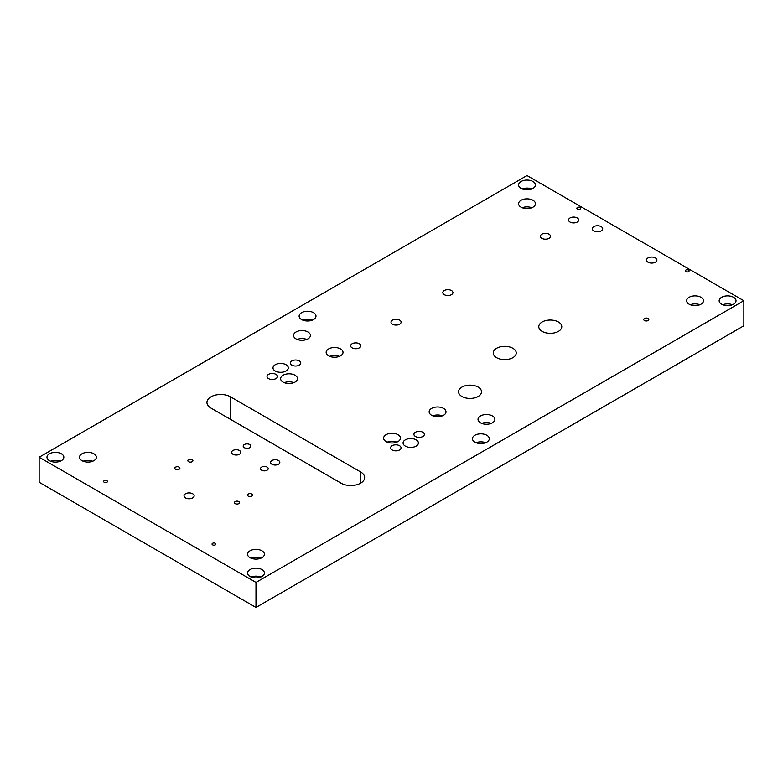 <?xml version="1.0" encoding="UTF-8"?>
<svg xmlns="http://www.w3.org/2000/svg" width="783" height="783" viewBox="0 0 783 783"><rect width="100%" height="100%" fill="white"/><g stroke="black" fill="none" stroke-linecap="round" stroke-linejoin="round"><path stroke-width="1.17" d="M39.15 457.223L39.15 482.259L255.982 607.442L743.85 325.777L743.85 300.741L527.018 175.558L39.15 457.223L255.982 582.405L743.85 300.741M461.921 396.482A11.5 6.636 0 0 0 474.449 397.921A11.5 6.636 0 0 0 481.545 391.784A11.5 6.636 0 0 0 470.054 385.148A11.5 6.636 0 0 0 458.554 391.784A11.5 6.636 0 0 0 461.921 396.482M392.489 324.221A5.06 2.917 0 0 0 397.999 324.847A5.06 2.917 0 0 0 401.121 322.156A5.06 2.917 0 0 0 396.061 319.229A5.06 2.917 0 0 0 391.001 322.156A5.06 2.917 0 0 0 392.489 324.221M415.46 436.503A5.217 3.015 0 0 0 421.137 437.159A5.217 3.015 0 0 0 424.357 434.379A5.217 3.015 0 0 0 419.15 431.364A5.217 3.015 0 0 0 413.933 434.379A5.217 3.015 0 0 0 415.46 436.503M392.146 449.961A5.217 3.015 0 0 0 397.833 450.616A5.217 3.015 0 0 0 401.053 447.837A5.217 3.015 0 0 0 395.836 444.822A5.217 3.015 0 0 0 390.619 447.837A5.217 3.015 0 0 0 392.146 449.961M268.559 378.61A5.217 3.015 0 0 0 274.236 379.256A5.217 3.015 0 0 0 277.456 376.476A5.217 3.015 0 0 0 272.239 373.471A5.217 3.015 0 0 0 267.032 376.476A5.217 3.015 0 0 0 268.559 378.61M275.224 371.005A7.664 4.424 0 0 0 283.583 371.964A7.664 4.424 0 0 0 288.31 367.873A7.664 4.424 0 0 0 280.647 363.449A7.664 4.424 0 0 0 272.983 367.873A7.664 4.424 0 0 0 275.224 371.005M685.849 271.632A1.918 1.106 0 0 0 687.934 271.877A1.918 1.106 0 0 0 689.118 270.849A1.918 1.106 0 0 0 687.2 269.744A1.918 1.106 0 0 0 685.282 270.849A1.918 1.106 0 0 0 685.849 271.632M212.614 544.851A1.918 1.106 0 0 0 214.699 545.095A1.918 1.106 0 0 0 215.883 544.068A1.918 1.106 0 0 0 213.974 542.962A1.918 1.106 0 0 0 212.056 544.068A1.918 1.106 0 0 0 212.614 544.851M104.198 482.259A1.918 1.106 0 0 0 106.292 482.504A1.918 1.106 0 0 0 107.467 481.476A1.918 1.106 0 0 0 105.558 480.37A1.918 1.106 0 0 0 103.64 481.476A1.918 1.106 0 0 0 104.198 482.259M185.512 497.91A5.06 2.917 0 0 0 191.023 498.546A5.06 2.917 0 0 0 194.145 495.845A5.06 2.917 0 0 0 189.085 492.918A5.06 2.917 0 0 0 184.025 495.845A5.06 2.917 0 0 0 185.512 497.91M248.231 496.128A2.525 1.458 0 0 0 250.991 496.442A2.525 1.458 0 0 0 252.547 495.091A2.525 1.458 0 0 0 250.022 493.633A2.525 1.458 0 0 0 247.487 495.091A2.525 1.458 0 0 0 248.231 496.128M648.07 318.485A2.525 1.458 180 0 1 648.804 319.513A2.525 1.458 180 0 1 646.278 320.981A2.525 1.458 180 0 1 643.743 319.513A2.525 1.458 180 0 1 645.309 318.172A2.525 1.458 180 0 1 648.07 318.485M283.084 382.114A8.437 4.864 0 0 0 292.274 383.161A8.437 4.864 0 0 0 297.481 378.669A8.437 4.864 0 0 0 289.044 373.794A8.437 4.864 0 0 0 280.617 378.669A8.437 4.864 0 0 0 283.084 382.114M328.615 355.825A8.437 4.864 0 0 0 337.806 356.872A8.437 4.864 0 0 0 343.013 352.379A8.437 4.864 0 0 0 334.586 347.505A8.437 4.864 0 0 0 326.149 352.379A8.437 4.864 0 0 0 328.615 355.825M431.619 415.284A8.437 4.864 0 0 0 440.809 416.341A8.437 4.864 0 0 0 446.007 411.838A8.437 4.864 0 0 0 437.58 406.974A8.437 4.864 0 0 0 429.143 411.838A8.437 4.864 0 0 0 431.619 415.284M386.078 441.573A8.437 4.864 0 0 0 395.268 442.63A8.437 4.864 0 0 0 400.475 438.128A8.437 4.864 0 0 0 392.038 433.263A8.437 4.864 0 0 0 383.611 438.128A8.437 4.864 0 0 0 386.078 441.573M601.178 226.63A5.217 3.015 180 0 1 602.704 228.753A5.217 3.015 180 0 1 597.488 231.768A5.217 3.015 180 0 1 592.281 228.753A5.217 3.015 180 0 1 595.491 225.974A5.217 3.015 180 0 1 601.178 226.63M655.381 257.93A5.217 3.015 180 0 1 656.908 260.054A5.217 3.015 180 0 1 651.701 263.068A5.217 3.015 180 0 1 646.484 260.054A5.217 3.015 180 0 1 649.704 257.274A5.217 3.015 180 0 1 655.381 257.93M271.975 464.26A4.6 2.652 0 0 0 276.986 464.838A4.6 2.652 0 0 0 279.825 462.391A4.6 2.652 0 0 0 275.224 459.729A4.6 2.652 0 0 0 270.624 462.391A4.6 2.652 0 0 0 271.975 464.26M232.942 454.248A4.6 2.652 0 0 0 237.954 454.825A4.6 2.652 0 0 0 240.792 452.368A4.6 2.652 0 0 0 236.192 449.716A4.6 2.652 0 0 0 231.592 452.368A4.6 2.652 0 0 0 232.942 454.248M261.669 470.211A3.837 2.212 0 0 0 265.848 470.691A3.837 2.212 0 0 0 268.217 468.645A3.837 2.212 0 0 0 264.38 466.433A3.837 2.212 0 0 0 260.553 468.645A3.837 2.212 0 0 0 261.669 470.211M244.325 447.68A3.837 2.212 0 0 0 248.505 448.16A3.837 2.212 0 0 0 250.873 446.114A3.837 2.212 0 0 0 247.037 443.902A3.837 2.212 0 0 0 243.2 446.114A3.837 2.212 0 0 0 244.325 447.68M235.223 503.635A2.525 1.458 0 0 0 237.973 503.949A2.525 1.458 0 0 0 239.539 502.598A2.525 1.458 0 0 0 237.004 501.14A2.525 1.458 0 0 0 234.479 502.598A2.525 1.458 0 0 0 235.223 503.635M188.605 461.696A2.525 1.458 0 0 0 191.355 462.019A2.525 1.458 0 0 0 192.921 460.668A2.525 1.458 0 0 0 190.386 459.2A2.525 1.458 0 0 0 187.861 460.668A2.525 1.458 0 0 0 188.605 461.696M570.063 222.059A5.06 2.917 0 0 0 575.574 222.695A5.06 2.917 0 0 0 578.696 219.994A5.06 2.917 0 0 0 573.636 217.077A5.06 2.917 0 0 0 568.575 219.994A5.06 2.917 0 0 0 570.063 222.059M474.899 442.16A8.437 4.864 0 0 0 484.09 443.207A8.437 4.864 0 0 0 489.297 438.715A8.437 4.864 0 0 0 480.87 433.841A8.437 4.864 0 0 0 472.433 438.715A8.437 4.864 0 0 0 474.899 442.16M480.478 422.84A8.437 4.864 0 0 0 489.669 423.897A8.437 4.864 0 0 0 494.876 419.394A8.437 4.864 0 0 0 486.439 414.53A8.437 4.864 0 0 0 478.012 419.394A8.437 4.864 0 0 0 480.478 422.84M296.013 338.873A8.437 4.864 0 0 0 305.204 339.93A8.437 4.864 0 0 0 310.411 335.437A8.437 4.864 0 0 0 301.984 330.563A8.437 4.864 0 0 0 293.547 335.437A8.437 4.864 0 0 0 296.013 338.873M210.989 408.09L341.085 483.199A13.8 7.967 0 0 0 356.128 484.922A13.8 7.967 0 0 0 364.643 477.561A13.8 7.967 0 0 0 360.601 471.934L230.505 396.824A13.8 7.967 0 0 0 215.462 395.092A13.8 7.967 0 0 0 206.947 402.452A13.8 7.967 0 0 0 210.989 408.09M521.057 188.39A8.437 4.864 0 0 0 530.248 189.437A8.437 4.864 0 0 0 535.455 184.945A8.437 4.864 0 0 0 527.018 180.07A8.437 4.864 0 0 0 518.591 184.945A8.437 4.864 0 0 0 521.057 188.39M521.057 207.162A8.437 4.864 0 0 0 530.248 208.219A8.437 4.864 0 0 0 535.455 203.717A8.437 4.864 0 0 0 527.018 198.853A8.437 4.864 0 0 0 518.591 203.717A8.437 4.864 0 0 0 521.057 207.162M721.623 304.186A8.437 4.864 0 0 0 730.813 305.243A8.437 4.864 0 0 0 736.02 300.741A8.437 4.864 0 0 0 727.583 295.876A8.437 4.864 0 0 0 719.156 300.741A8.437 4.864 0 0 0 721.623 304.186M689.099 304.186A8.437 4.864 0 0 0 698.289 305.243A8.437 4.864 0 0 0 703.496 300.741A8.437 4.864 0 0 0 695.059 295.876A8.437 4.864 0 0 0 686.632 300.741A8.437 4.864 0 0 0 689.099 304.186M49.446 460.668A8.437 4.864 0 0 0 58.637 461.725A8.437 4.864 0 0 0 63.844 457.223A8.437 4.864 0 0 0 55.417 452.359A8.437 4.864 0 0 0 46.98 457.223A8.437 4.864 0 0 0 49.446 460.668M81.97 460.668A8.437 4.864 0 0 0 91.161 461.725A8.437 4.864 0 0 0 96.368 457.223A8.437 4.864 0 0 0 87.941 452.359A8.437 4.864 0 0 0 79.504 457.223A8.437 4.864 0 0 0 81.97 460.668M250.022 576.464A8.437 4.864 0 0 0 259.212 577.521A8.437 4.864 0 0 0 264.409 573.019A8.437 4.864 0 0 0 255.982 568.155A8.437 4.864 0 0 0 247.545 573.019A8.437 4.864 0 0 0 250.022 576.464M250.022 557.682A8.437 4.864 0 0 0 259.212 558.739A8.437 4.864 0 0 0 264.409 554.247A8.437 4.864 0 0 0 255.982 549.372A8.437 4.864 0 0 0 247.545 554.247A8.437 4.864 0 0 0 250.022 557.682M541.875 238.335A5.06 2.917 0 0 0 547.386 238.972A5.06 2.917 0 0 0 550.508 236.27A5.06 2.917 0 0 0 545.448 233.344A5.06 2.917 0 0 0 540.387 236.27A5.06 2.917 0 0 0 541.875 238.335M444.294 294.672A5.06 2.917 0 0 0 449.814 295.299A5.06 2.917 0 0 0 452.936 292.607A5.06 2.917 0 0 0 447.876 289.681A5.06 2.917 0 0 0 442.816 292.607A5.06 2.917 0 0 0 444.294 294.672M352.144 347.877A5.06 2.917 0 0 0 357.655 348.504A5.06 2.917 0 0 0 360.787 345.802A5.06 2.917 0 0 0 355.727 342.885A5.06 2.917 0 0 0 350.667 345.802A5.06 2.917 0 0 0 352.144 347.877M512.875 348.278A11.5 6.636 0 0 0 500.347 346.84A11.5 6.636 0 0 0 493.241 352.976A11.5 6.636 0 0 0 504.741 359.612A11.5 6.636 0 0 0 516.242 352.976A11.5 6.636 0 0 0 512.875 348.278M558.406 321.989A11.5 6.636 0 0 0 545.878 320.55A11.5 6.636 0 0 0 538.782 326.687A11.5 6.636 0 0 0 550.273 333.323A11.5 6.636 0 0 0 561.773 326.687A11.5 6.636 0 0 0 558.406 321.989M301.592 319.562A8.437 4.864 0 0 0 310.782 320.619A8.437 4.864 0 0 0 315.989 316.117A8.437 4.864 0 0 0 307.553 311.252A8.437 4.864 0 0 0 299.126 316.117A8.437 4.864 0 0 0 301.592 319.562M175.588 469.213A2.525 1.458 0 0 0 178.348 469.526A2.525 1.458 0 0 0 179.914 468.175A2.525 1.458 0 0 0 177.379 466.717A2.525 1.458 0 0 0 174.854 468.175A2.525 1.458 0 0 0 175.588 469.213M577.433 209.041A1.918 1.106 0 0 0 579.518 209.276A1.918 1.106 0 0 0 580.702 208.258A1.918 1.106 0 0 0 578.784 207.152A1.918 1.106 0 0 0 576.875 208.258A1.918 1.106 0 0 0 577.433 209.041M405.32 446.114A7.664 4.424 0 0 0 413.678 447.073A7.664 4.424 0 0 0 418.406 442.982A7.664 4.424 0 0 0 410.742 438.558A7.664 4.424 0 0 0 403.079 442.982A7.664 4.424 0 0 0 405.32 446.114M291.863 365.152A5.217 3.015 0 0 0 297.55 365.798A5.217 3.015 0 0 0 300.77 363.018A5.217 3.015 0 0 0 295.553 360.014A5.217 3.015 0 0 0 290.336 363.018A5.217 3.015 0 0 0 291.863 365.152M255.982 582.405L255.982 607.442M260.768 558.25A8.437 4.864 0 0 0 251.186 558.25M260.768 577.022A8.437 4.864 0 0 0 251.186 577.022M92.727 461.226A8.437 4.864 0 0 0 83.145 461.226M60.203 461.226A8.437 4.864 0 0 0 50.621 461.226M699.855 304.744A8.437 4.864 0 0 0 690.273 304.744M732.379 304.744A8.437 4.864 0 0 0 722.797 304.744M531.814 207.73A8.437 4.864 0 0 0 522.232 207.73M531.814 188.948A8.437 4.864 0 0 0 522.232 188.948M312.348 320.13A8.437 4.864 0 0 0 302.767 320.13M306.77 339.44A8.437 4.864 0 0 0 297.188 339.44M491.235 423.407A8.437 4.864 0 0 0 481.653 423.407M485.656 442.718A8.437 4.864 0 0 0 476.074 442.718M396.834 442.141A8.437 4.864 0 0 0 387.252 442.141M442.366 415.851A8.437 4.864 0 0 0 432.784 415.851M339.372 356.382A8.437 4.864 0 0 0 329.79 356.382M293.84 382.672A8.437 4.864 0 0 0 284.258 382.672M230.505 419.355L230.505 396.824M360.601 483.199L360.601 471.934"/></g></svg>
